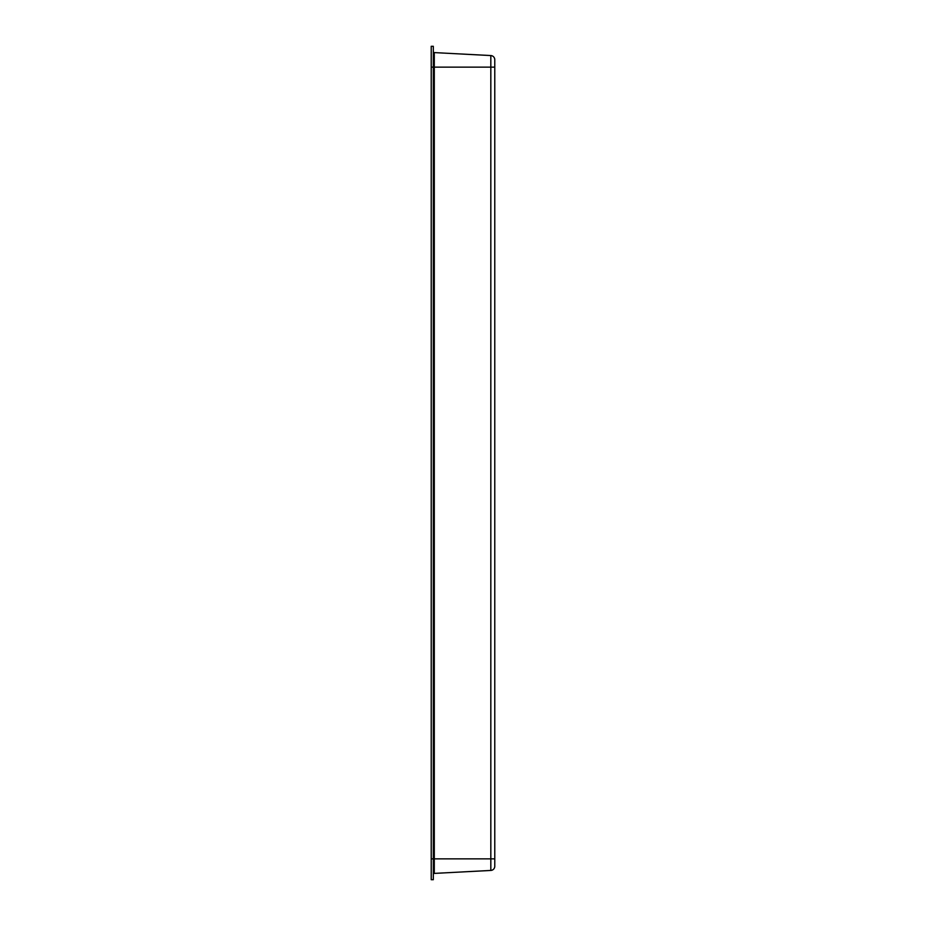 <?xml version="1.0" encoding="UTF-8"?>
<svg xmlns="http://www.w3.org/2000/svg" width="926" height="926" viewBox="0 0 926 926"><rect width="100%" height="100%" fill="white"/><g stroke="black" fill="none" stroke-linecap="round" stroke-linejoin="round"><path stroke-width="1.39" d="M490.826 870.44L490.826 55.56A4.167 4.167 0 0 1 494.773 59.727L494.773 866.273A4.167 4.167 0 0 1 490.826 870.44L434.294 873.403A1.042 1.042 0 0 0 433.31 874.433M431.227 858.865L431.227 879.7L433.31 879.7L433.31 858.865L431.227 858.865L431.227 46.3L433.31 46.3L433.31 858.865L434.294 858.865L434.294 873.403M490.826 55.56A4.167 4.167 0 0 1 494.773 59.727A4.167 4.167 0 0 0 490.826 55.56L434.294 52.597L434.294 858.865L494.773 858.865M433.31 51.567A1.042 1.042 0 0 0 434.294 52.597A1.042 1.042 0 0 1 433.31 51.567A1.042 1.042 0 0 0 434.294 52.597M494.773 67.135L431.227 67.135"/></g></svg>
